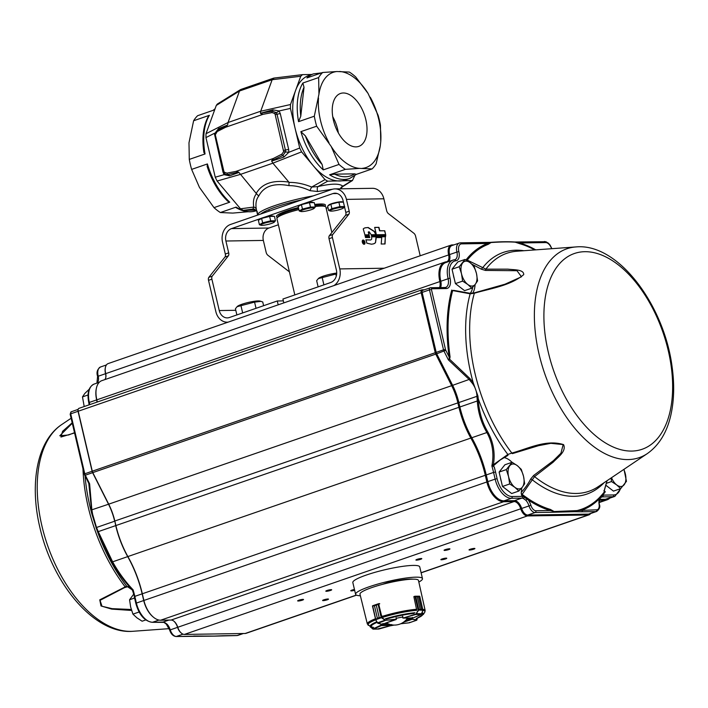 <?xml version="1.0" encoding="UTF-8"?>
<svg xmlns="http://www.w3.org/2000/svg" width="708" height="708" viewBox="0 0 708 708"><rect width="100%" height="100%" fill="white"/><g stroke="black" fill="none" stroke-linecap="round" stroke-linejoin="round"><path stroke-width="1.06" d="M290.236 209.772L290.448 210.692M292.678 209.055L292.891 209.966M286.749 210.895L286.944 211.851M301.838 199.824A41.684 6.239 166.8 0 0 260.624 214.064M281.819 154.167L283.669 151.689L288.784 152.326L283.961 157.043A2.876 1.089 -106.8 0 0 282.837 155.486L271.73 160.636L273.368 158.468L281.819 154.167A1.434 0.796 67.8 0 0 282.837 155.486L285.51 151.857L285.413 150.052L288.669 149.397L288.784 152.326L299.714 148.025L295.068 128.21A55.339 30.948 -109.1 0 1 295.617 90.403L290.475 104.536L290.422 108.404L295.068 128.21A55.339 30.948 -109.1 0 0 313.281 165.734L324.99 179.611L327.68 181.177L352.442 180.531L342.513 186.708M283.669 151.689L275.182 114.616L274.713 113.51L272.067 112.59A1.434 0.814 -105.8 0 1 272.456 111.218L276.306 112.616L277.014 114.227L280.262 113.563L288.669 149.397M274.713 113.51A1.434 0.513 -33.3 0 1 276.306 112.616A2.876 0.876 144.1 0 0 279.085 110.961L280.262 113.563M272.89 109.837L260.447 113.28L272.456 111.218A2.876 1.089 73.2 0 0 272.89 109.837L279.085 110.961L290.422 108.404M313.246 195.886A43.126 6.452 166.8 0 0 257.641 215.09L256.323 209.223C255.393 203.656 256.199 199.275 258.73 196.072C263.819 186.266 273.89 182.779 288.952 185.629C295.714 185.62 302.732 187.301 310.016 190.673L317.635 191.505A4.31 2.089 -103.6 0 1 317.981 186.585C331.326 183.478 339.61 183.354 342.831 186.204A4.31 4.16 -43.3 0 0 340.371 188.806M217.188 131.555A1.434 0.796 -112.2 0 1 217.471 130.21L227.507 125.077L225.64 127.245L217.188 131.555L214.851 135.582L223.25 171.416L223.825 171.097L224.294 172.203L226.941 173.124A1.434 0.814 74.2 0 0 227.852 174.478A2.876 2.053 -112.1 0 1 229.604 175.823L238.941 172.433L256.207 193.39C261.951 183.54 272.837 179.779 288.873 182.106L289.014 182.416C296.325 182.301 303.874 183.841 311.662 187.054L317.981 186.585L327.68 181.177M324.99 179.611L311.662 187.054A4.31 0.77 -67.4 0 0 310.016 190.673M332.68 189.204L317.635 191.505M351.504 180.806L342.831 186.204L340.778 188.806M354.646 175.876L352.442 180.531M356.602 174.283L372.081 168.938L359.664 168.38L345.389 169.345A55.339 30.948 70.9 0 1 339.017 164.433L331.194 146.432L316.653 126.201A55.339 30.948 70.9 0 1 315.343 121.21A55.339 30.948 70.9 0 1 314.308 116.209L318.945 94.199L318.644 77.561A55.339 30.948 70.9 0 1 322.671 72.49L306.9 77.942A55.339 30.948 -109.1 0 1 313.529 73.853L309.024 75.411A55.339 30.948 -109.1 0 0 295.617 90.403L300.75 76.26L302.493 74.641L311.688 74.49M274.111 78.066L272.155 79.721L260.703 111.245L290.475 104.536M260.447 113.28L260.703 111.245M260.703 113.616L263.013 114.333L272.067 112.59M215.338 134.024L214.736 133.874L217.471 130.21A2.876 2.053 67.9 0 0 218.533 128.617L227.507 125.077M226.941 173.124L235.994 171.38L238.534 172.097L227.852 174.478L226.153 174.557L224.091 173.079A1.434 0.513 146.7 0 1 223.923 172.982L226.135 174.549M271.73 160.636L271.668 161.123L283.961 157.043M271.668 161.123L272.881 163.159L301.581 151.866L299.714 148.025M288.873 182.106L272.881 163.159M301.581 151.866L313.281 165.734A55.339 30.948 -109.1 0 0 339.592 180.991A55.339 30.948 -109.1 0 0 345.168 180.027L349.672 178.469A55.339 30.948 -109.1 0 1 329.618 174.796L334.672 174.159L354.637 173.849L356.31 174.38M289.014 182.416L288.952 185.629M273.571 78.154L240.87 89.456L239.499 91.005L228.047 122.511L260.712 111.218M227.719 124.581L228.047 122.511M214.798 133.449L218.533 128.617M224.533 173.699A2.876 1.195 -31.8 0 1 224.038 174.69L215.241 177.204L205.948 137.591L206.001 133.724L216.276 105.448L217.285 104.085L240.481 89.642M229.604 175.823L224.038 174.69L222.985 172.088L214.338 133.334L205.948 137.591M256.207 193.39L258.73 196.072M256.323 209.223A4.31 3.23 -9.5 0 0 253.765 207.055L240.516 208.798L217.099 181.044L215.241 177.204M256.508 193.647C253.774 197.001 252.862 201.47 253.765 207.055L252.853 209.09L254.73 209.338M257.376 212.32A4.31 4.266 -74.9 0 0 256.623 210.745M256.615 210.736L254.349 209.214A4.31 4.266 -74.9 0 0 252.853 209.09L243.207 210.356L240.516 208.798M256.031 210.161L243.207 210.356M215.037 108.855A55.339 30.948 70.9 0 0 213.418 110.236L197.647 115.687A55.339 30.948 70.9 0 0 193.611 120.758L209.382 115.316A55.339 30.948 70.9 0 0 205.054 153.963L189.284 159.406A55.339 30.948 70.9 0 0 190.319 164.406A55.339 30.948 70.9 0 0 191.629 169.398L207.4 163.946A55.339 30.948 70.9 0 0 229.755 202.178L227.675 201.178C218.63 192.302 211.789 180.708 207.152 166.407L207.4 163.946M248.154 211.745L232.773 213.09L220.365 212.542A55.339 30.948 70.9 0 1 213.993 207.63L229.755 202.178M220.365 212.542L236.136 207.099A55.339 30.948 70.9 0 0 256.19 210.763L256.473 210.665M189.284 159.406L188.983 142.777L193.611 120.758M205.054 153.963L203.895 152.53C201.718 137.794 203.223 125.732 208.391 116.333L209.382 115.316M213.993 207.63L199.452 187.399L191.629 169.398M256.19 210.763C249.712 212.86 242.897 211.754 235.755 207.453L236.136 207.099M339.017 164.433L323.246 169.885L322.122 164.486L305.387 135.883L300.882 131.653L316.653 126.201M314.308 116.209L298.546 121.661L300.776 116.209L304.015 87.296L302.874 83.013L318.644 77.561M345.389 169.345L329.618 174.796M339.583 71.481A50.365 28.161 70.9 0 1 368.063 93.438L355.735 76.986A55.339 30.948 70.9 0 0 349.363 72.074L336.946 71.526A50.365 28.161 70.9 0 0 318.945 94.199M370.266 97.217A50.365 28.161 70.9 0 1 380.736 141.848L380.435 125.21A55.339 30.948 70.9 0 0 378.09 115.218L368.063 93.438M372.081 168.938A55.339 30.948 70.9 0 0 376.107 163.858L380.311 145.671A50.365 28.161 70.9 0 1 362.301 168.345M331.194 146.432A50.365 28.161 70.9 0 0 359.664 168.38M318.511 98.023A50.365 28.161 70.9 0 0 328.981 142.653M322.671 72.49L336.946 71.526M380.736 141.848L380.311 145.671M355.947 146.883A27.993 15.656 -109.1 0 1 334.061 122.626A27.993 15.656 -109.1 0 1 340.486 93.474A27.993 15.656 -109.1 0 1 364.425 114.82A27.993 15.656 -109.1 0 1 358.77 146.397A27.993 15.656 -109.1 0 1 355.947 146.883M338.362 132.936A27.993 15.656 70.9 0 0 332.733 116.661M278.191 304.838L277.279 300.98L229.41 317.511A10.062 8.204 89.1 0 1 227.295 317.892A10.062 8.204 89.1 0 1 219.259 310.555L235.791 310.299M363.664 242.933L363.983 242.269L364.151 242.968L363.673 243.048M363.222 242.614L363.717 242.278M363.018 240.986L363.381 243.003L364.443 243.269L363.903 240.977L363.691 242.03L362.823 241.118M362.903 243.065A1.894 1.062 -109.1 0 1 362.549 242.18A1.876 1.044 -109.1 0 1 362.487 241.295A1.743 0.974 -109.1 0 1 362.726 240.623A1.867 1.044 70.9 0 1 363.018 240.41A1.867 1.044 70.9 0 1 363.204 240.384A1.859 1.044 -109.1 0 1 363.788 240.605A1.761 0.982 -109.1 0 1 364.346 241.26A1.859 1.044 -109.1 0 1 364.691 242.145A1.876 1.053 -109.1 0 1 364.762 243.039A1.726 0.965 -109.1 0 1 364.514 243.702A1.903 1.062 -109.1 0 1 364.222 243.915A1.903 1.062 -109.1 0 1 364.036 243.95L363.815 244.021A1.903 1.062 -109.1 0 1 363.231 243.8L363.461 243.72A1.708 0.956 -109.1 0 1 362.903 243.065L362.682 243.145M362.487 241.295L362.257 241.366A1.743 0.974 -109.1 0 1 362.496 240.702L362.726 240.623M364.036 243.95A1.903 1.062 -109.1 0 1 363.461 243.72M364.222 244.287A2.274 1.274 70.9 0 0 364.461 244.092L364.691 244.012A2.071 1.159 70.9 0 0 364.983 243.216L364.762 243.295A2.239 1.257 70.9 0 0 364.77 242.844M364.461 244.092A2.071 1.159 70.9 0 0 364.762 243.295M364.983 243.216A2.239 1.257 70.9 0 0 364.903 242.145A2.248 1.257 70.9 0 0 364.487 241.083L364.257 241.162M364.487 241.083A2.071 1.159 70.9 0 0 363.824 240.295L363.602 240.375A2.266 1.266 70.9 0 0 362.894 240.109A2.266 1.266 70.9 0 0 362.788 240.118M364.116 240.924A2.071 1.159 70.9 0 0 363.602 240.375M363.824 240.295A2.266 1.266 70.9 0 0 363.115 240.03A2.266 1.266 70.9 0 0 362.894 240.065A2.266 1.266 70.9 0 0 362.549 240.322A2.053 1.151 70.9 0 0 362.257 241.118A2.266 1.266 70.9 0 0 362.337 242.18A2.257 1.266 70.9 0 0 362.761 243.251A2.053 1.151 70.9 0 0 363.425 244.03A2.274 1.274 70.9 0 0 364.124 244.304A2.274 1.274 70.9 0 0 364.337 244.26A2.274 1.274 70.9 0 0 364.691 244.012M375.744 234.083L374.461 231.472L368.204 227.498L366.116 227.719A12.602 7.045 70.9 0 0 364.824 227.941A12.602 7.045 70.9 0 0 363.239 228.941L364.912 234.861L369.063 234.799L368.24 232.074L369.116 231.746L371.257 234.764L375.806 234.693L374.231 231.551L367.974 227.578L366.116 227.719M365.886 227.799A12.602 7.045 70.9 0 0 364.709 227.985M369.098 234.702L368.859 231.755M375.612 234.693L375.523 234.162M375.948 235.295L371.399 235.366L371.514 236.118L376.178 236.047L375.948 235.295L371.373 235.445M375.93 236.047L375.798 235.472M369.399 236.1L369.257 235.499L365.027 235.543L365.16 236.171L369.364 236.198L369.036 235.569M369.178 235.401L365.018 235.56M369.541 236.799L365.381 236.87L365.496 237.569L369.78 237.596L369.541 236.799L365.355 236.941M369.541 237.596L369.39 236.976M366.045 239.808L366.832 243.171L371.532 244.216L373.913 243.773L375.497 242.756L376.045 236.773L371.682 236.844L371.665 239.162L370.788 239.959L366.018 239.817M373.797 243.809L375.275 242.835M375.497 242.756L376.364 236.835L371.682 236.817M370.656 239.994L365.824 239.888M384.78 230.773L379.798 230.755L378.939 227.339L374.674 227.401L376.391 234.755L385.63 234.605L384.78 230.773L379.568 230.835L378.709 227.41L374.647 227.472M385.665 234.516L384.559 230.843M381.028 236.012L380.886 235.401L376.488 235.445L376.621 236.083L380.993 236.109L380.656 235.472M380.807 235.304L376.479 235.463M385.656 236.038L385.718 235.224L382.037 235.286L381.869 236.003L385.656 236.038L385.718 235.224L382.019 235.357M385.426 236.118L385.488 235.304M381.373 237.49L380.922 236.853L376.833 236.915L376.966 237.552L381.338 237.578L381.001 236.941M381.152 236.773L376.824 236.932M384.833 244.03L385.32 236.738L381.789 236.791M381.329 244.012L385.055 243.95L385.32 236.738M385.541 236.658L381.816 236.72L381.196 244.056M333.981 285.563A14.372 11.717 -90.9 0 0 339.778 268.916L384.161 268.226M283.82 302.891L282.917 299.033L330.786 282.492A10.062 8.204 89.1 0 0 336.397 270.084L329.034 238.702A3.593 2.009 -109.1 0 1 329.37 235.684L345.486 215.391A3.593 2.009 70.9 0 0 345.823 212.382L349.203 211.214A3.593 2.009 -109.1 0 1 348.867 214.223L332.751 234.525A3.593 2.009 70.9 0 0 332.415 237.534L339.778 268.916M260.81 218.489L231.525 228.604A10.062 8.204 89.1 0 0 225.905 241.012L263.349 240.437A10.062 8.204 89.1 0 1 268.96 228.02L278.368 224.772M349.203 211.214L346.424 199.373A14.372 11.717 -90.9 0 0 334.937 188.894A14.372 11.717 -90.9 0 0 331.919 189.425L230.542 224.454A14.372 11.717 -90.9 0 0 222.533 242.18L225.303 254.022L228.684 252.853A3.593 2.009 -109.1 0 1 228.348 255.862L212.232 276.164A3.593 2.009 70.9 0 0 211.896 279.173L219.259 310.555M346.424 199.373L383.869 198.798A14.372 11.717 -90.9 0 0 372.381 188.31L334.937 188.894M314.697 204.453A25.152 3.761 -13.2 0 1 320.636 203.993A25.152 3.761 -13.2 0 1 317.981 205.143M283.129 213.312A25.152 3.761 -13.2 0 1 280.253 213.462M320.636 203.993A25.152 3.761 -13.2 0 1 325.414 205.054A25.152 3.761 -13.2 0 1 324.786 206.223M277.518 217.303A25.152 3.761 -13.2 0 1 276.439 216.542A25.152 3.761 -13.2 0 1 298.422 207.532M345.823 212.382L343.044 200.541A10.062 8.204 89.1 0 0 335.008 193.204A10.062 8.204 89.1 0 0 332.893 193.585L303.608 203.7M300.626 204.727L263.783 217.453M327.972 207.639L326.167 208.258M420.198 255.774L415.614 236.242A3.593 2.009 70.9 0 0 413.87 233.259L388.382 213.612A3.593 2.009 -109.1 0 1 386.648 210.63L383.869 198.798M289.413 271.863L267.863 255.252A3.593 2.009 -109.1 0 1 266.128 252.269L263.349 240.437M225.905 241.012L228.684 252.853M227.958 322.193L227.365 322.202A14.372 11.717 -90.9 0 1 215.878 311.724L208.515 280.341A3.593 2.009 -109.1 0 1 208.851 277.324L224.967 257.031A3.593 2.009 70.9 0 0 225.303 254.022M277.279 300.98L283.35 300.882M227.365 322.202A14.372 11.717 -90.9 0 0 228.029 322.167M338.875 202.205L339.911 206.621L331.875 208.603L328.645 210.515L327.609 206.09L330.84 204.187L338.875 202.205L343.424 202.134M342.566 202.143L342.539 202.054A7.186 1.08 166.8 0 0 335.3 202.647A7.186 1.08 166.8 0 0 328.547 205.338L328.592 205.515M328.645 210.515L330.291 211.046A7.045 1.053 166.8 0 0 331.326 211.134A7.045 1.053 166.8 0 0 338.229 209.975A7.045 1.053 166.8 0 0 343.522 207.948A7.045 1.053 166.8 0 0 343.663 207.55A7.045 1.053 166.8 0 0 335.433 208.488A7.045 1.053 166.8 0 0 330.291 211.046M339.911 206.621L344.716 206.55M331.875 208.603L330.84 204.187M309.458 202.656L310.493 207.081L302.458 209.064L299.227 210.975L298.192 206.55L301.422 204.639L309.458 202.656L314.264 202.585L315.299 207.001L314.104 208.4A7.045 1.053 166.8 0 0 314.246 208.002A7.045 1.053 166.8 0 0 306.024 208.948A7.045 1.053 166.8 0 0 300.873 211.506A7.045 1.053 166.8 0 0 301.909 211.595A7.045 1.053 166.8 0 0 308.812 210.426A7.045 1.053 166.8 0 0 314.104 208.4M313.148 202.603L313.131 202.506A7.186 1.08 166.8 0 0 305.883 203.108A7.186 1.08 166.8 0 0 299.13 205.789L299.174 205.966M299.227 210.975L300.873 211.506M310.493 207.081L315.299 207.001M302.458 209.064L301.422 204.639M269.633 216.418L270.668 220.834L262.641 222.816L259.411 224.728L258.367 220.303L261.597 218.4L269.633 216.418L274.439 216.338L275.474 220.763L274.288 222.162A7.045 1.053 166.8 0 0 274.421 221.763A7.045 1.053 166.8 0 0 266.199 222.71A7.045 1.053 166.8 0 0 261.048 225.268A7.045 1.053 166.8 0 0 262.084 225.348A7.045 1.053 166.8 0 0 268.987 224.188A7.045 1.053 166.8 0 0 274.288 222.162M273.323 216.356L273.306 216.267A7.186 1.08 166.8 0 0 266.058 216.86A7.186 1.08 166.8 0 0 259.314 219.551L259.349 219.728M259.411 224.728L261.048 225.268M270.668 220.834L275.474 220.763M262.641 222.816L261.597 218.4M318.113 286.864L316.662 280.66L318.317 278.616L335.813 274.049L336.282 276.076M322.149 277.421L323.901 284.873M318.317 278.616L318.68 278.288A11.974 1.788 -13.2 0 1 336.716 273.067M236.879 314.936L235.428 308.732L237.083 306.688L254.57 302.112L256.031 308.316M254.57 302.112L260.969 301.36L262.739 301.989L263.606 305.697M240.915 305.484L242.667 312.936M237.083 306.679L237.446 306.352A11.974 1.788 -13.2 0 1 246.455 302.909A11.974 1.788 -13.2 0 1 258.181 300.927A11.974 1.788 -13.2 0 1 259.942 301.077L260.898 301.343M294.82 294.917L276.925 218.622A25.152 3.761 -13.2 0 1 277.076 218.002L278.138 216.321A23.718 3.549 -13.2 0 1 278.244 216.188A23.718 3.549 -13.2 0 1 298.634 208.435M314.918 205.409A23.718 3.549 -13.2 0 1 323.786 205.621L325.494 206.648A25.152 3.761 -13.2 0 1 325.901 207.134L331.866 232.551M277.076 218.002A25.152 3.761 -13.2 0 1 277.182 217.852A25.152 3.761 -13.2 0 1 298.909 209.603M315.184 206.524A25.152 3.761 -13.2 0 1 325.494 206.648M379.718 603.818L376.284 605.11L379.205 617.562L382.037 617.695L385.639 620.332L396.347 619.146L382.373 624.27L396.259 619.491L396.126 617.65M396.188 619.5L396.108 618.916L396.188 619.5L384.656 620.358L377.461 622.836L377.948 623.305L375.78 619.969M383.001 616.765L382.594 616.11M375.913 619.5L377.364 618.199L374.444 605.738L372.479 606.083L374.452 605.738L377.373 618.19L375.868 619.845L372.7 606.021M381.798 617.597L375.656 619.712M378.638 603.703L379.559 603.605L378.585 603.712L382.037 617.695L379.196 617.562L376.275 605.11L378.444 603.738L372.479 606.075L375.665 619.589M378.037 603.968L378.541 603.72L378.054 604.172L381.214 617.668M372.682 605.738L378.32 603.791M385.639 620.332L377.948 623.305L382.373 624.27L382.966 623.456M384.895 620.084L381.798 617.96M375.921 619.987L377.276 622.713M370.266 626.952L373.125 628.846L381.975 624.704L381.32 625.598L391.542 625.43L391.692 624.545L391.648 625.146M373.125 628.846L378.674 629.058M377.984 628.872L391.613 625.394M370.178 626.438L372.55 628.863M403.294 622.341L412.224 619.252L411.304 618.686L412.481 618.907L412.26 617.969M409.065 622.828L409.826 622.332M400.719 623.766L409.136 622.819L416.693 620.199L417.269 618.252M412.277 617.429L413.251 617.925L403.091 618.075L402.684 616.226M402.613 617.571L403.091 618.075L402.613 617.571M422.915 610.022L419.676 596.384L418.587 596.685L421.508 609.137L422.933 610.101L421.499 609.137L418.401 610.084L420.154 609.154L417.233 596.702L415.738 596.446L413.897 596.8L416.658 609.862M422.853 610.216L418.401 610.084M421.508 609.137L418.578 596.685L419.517 596.198L415.437 596.225M421.322 614.367L421.764 613.748L416.18 613.659L418.198 610.269L414.985 596.233L413.906 596.543L417.242 596.702L420.154 609.154M414.985 596.233L415.738 596.446L418.888 609.942M415.021 596.481L415.623 596.251M418.499 610.429L416.18 613.659M402.321 616.872L402.949 618.102L413.091 617.951L421.207 614.429L415.631 614.509L403.091 618.075M421.809 613.606L422.818 610.367M381.338 624.075L380.709 624.27M375.435 618.774A29.692 4.443 -13.2 0 0 367.337 623.969L359.983 594.171A30.046 4.496 -13.2 0 1 388.205 582.923A30.046 4.496 -13.2 0 1 418.481 580.454L425.145 610.411L424.782 612.181A29.267 4.381 -13.2 0 0 422.862 610.393M396.223 618.066L396.099 619.509M402.374 617.102A14.372 2.151 166.8 0 0 396.285 618.332M409.144 618.686A14.372 2.151 166.8 0 0 410.321 617.995M89.173 389.285L84.818 393.444L82.482 396.896L88.004 394.993M84.199 406.534L82.482 396.896M134.573 598.021L129.564 599.756L133.662 594.233M139.122 611.995L132.936 614.137L130.679 607.137L129.564 599.756M145.768 619.942L142.113 621.208L136.954 617.863L132.936 614.137M453.332 274.775A11.841 6.62 70.9 0 0 453.678 276.633A11.841 6.62 70.9 0 0 454.209 278.492M465.032 259.429L459.235 266.73L461.492 273.722L462.607 281.111L467.767 284.448L471.776 288.183L475.254 284.333L477.581 280.881L476.466 273.492L474.21 266.5L470.192 262.765L465.032 259.429L457.837 261.916L452.031 269.217L459.235 266.73M462.607 281.111L455.403 283.598L464.581 290.669L471.776 288.183M455.403 283.598L452.031 269.217M470.192 262.765A12.939 7.23 -109.1 0 1 476.466 273.492A12.939 7.23 -109.1 0 1 475.254 284.333A12.939 7.23 -109.1 0 1 467.767 284.448A12.939 7.23 70.9 0 1 461.492 273.722A12.939 7.23 -109.1 0 1 462.705 262.88A12.939 7.23 -109.1 0 1 470.192 262.765M500.414 477.635A11.841 6.62 70.9 0 0 500.76 479.493A11.841 6.62 70.9 0 0 501.282 481.343M512.114 462.28L506.309 469.59L508.565 476.581L509.68 483.971L514.84 487.308L518.858 491.042L522.327 487.192L524.663 483.732L523.539 476.351L521.283 469.36L517.274 465.625L512.114 462.28L504.91 464.767L499.113 472.077L506.309 469.59M509.68 483.971L502.485 486.458L511.654 493.529L518.858 491.042M502.485 486.458L499.113 472.077M517.274 465.625A12.939 7.23 -109.1 0 1 523.539 476.351A12.939 7.23 -109.1 0 1 522.327 487.192A12.939 7.23 -109.1 0 1 514.84 487.308A12.939 7.23 70.9 0 1 508.565 476.581A12.939 7.23 -109.1 0 1 509.787 465.74A12.939 7.23 -109.1 0 1 517.274 465.625M605.703 485.13L613.464 491.113L620.668 488.626L626.465 481.325L623.987 469.307M606.225 483.378L611.491 481.555L616.65 484.892L620.668 488.626M611.092 477.997L611.491 481.555M623.792 469.439A12.939 7.23 -109.1 0 1 625.35 473.935A12.939 7.23 -109.1 0 1 624.137 484.776A12.939 7.23 -109.1 0 1 616.65 484.892A12.939 7.23 70.9 0 1 611.517 477.705M105.722 377.842A7.903 4.425 70.9 0 0 105.492 373.461A9.346 5.222 -109.1 0 1 105.297 367.921A9.346 5.222 -109.1 0 1 105.368 367.629M439.491 287.59A8.629 4.823 70.9 0 0 439.783 281.209A19.983 11.169 -109.1 0 1 444.819 262.146A19.983 11.169 -109.1 0 1 446.288 261.827A7.186 4.018 70.9 0 0 446.819 261.712A7.186 4.018 70.9 0 0 448.615 254.791A10.062 5.629 -109.1 0 1 451.129 245.092L108.156 363.585A10.062 5.629 70.9 0 0 105.43 367.31A10.062 5.629 70.9 0 0 105.642 373.284A7.186 4.018 -109.1 0 1 105.793 377.55A7.186 4.018 -109.1 0 1 104.74 379.638M444.651 550.426A3.018 0.451 166.8 0 0 447.978 549.824A3.018 0.451 166.8 0 0 449.952 548.921A3.018 0.451 166.8 0 0 446.907 549.169A3.018 0.451 166.8 0 0 444.075 550.302A3.018 0.451 166.8 0 0 444.651 550.426M416.49 560.152A3.018 0.451 166.8 0 0 419.826 559.559A3.018 0.451 166.8 0 0 421.791 558.647A3.018 0.451 166.8 0 0 418.747 558.895A3.018 0.451 166.8 0 0 415.915 560.028A3.018 0.451 166.8 0 0 416.49 560.152M469.608 550.036A3.018 0.451 166.8 0 0 472.944 549.435A3.018 0.451 166.8 0 0 474.909 548.532A3.018 0.451 166.8 0 0 471.873 548.78A3.018 0.451 166.8 0 0 469.032 549.912A3.018 0.451 166.8 0 0 469.608 550.036M441.447 559.771A3.018 0.451 166.8 0 0 444.783 559.17A3.018 0.451 166.8 0 0 446.757 558.258A3.018 0.451 166.8 0 0 443.712 558.515A3.018 0.451 166.8 0 0 440.872 559.639A3.018 0.451 166.8 0 0 441.447 559.771M326.379 591.286A3.018 0.451 166.8 0 0 329.716 590.684A3.018 0.451 166.8 0 0 331.689 589.782A3.018 0.451 166.8 0 0 328.645 590.03A3.018 0.451 166.8 0 0 325.804 591.162A3.018 0.451 166.8 0 0 326.379 591.286M298.218 601.012A3.018 0.451 166.8 0 0 301.555 600.419A3.018 0.451 166.8 0 0 303.528 599.508A3.018 0.451 166.8 0 0 300.484 599.756A3.018 0.451 166.8 0 0 297.652 600.888A3.018 0.451 166.8 0 0 298.218 601.012M323.184 600.632A3.018 0.451 166.8 0 0 326.512 600.03A3.018 0.451 166.8 0 0 328.485 599.118A3.018 0.451 166.8 0 0 325.441 599.375A3.018 0.451 166.8 0 0 322.609 600.499A3.018 0.451 166.8 0 0 323.184 600.632M354.451 589.463A3.018 0.451 166.8 0 0 350.77 590.773A3.018 0.451 166.8 0 0 351.336 590.897A3.018 0.451 166.8 0 0 354.655 590.304M451.129 245.092A10.062 5.629 -109.1 0 1 452.138 244.915L453.916 244.888M603.897 490.688L605.278 491.786L604.119 492.175L604.251 490.511L606.995 480.75M469.908 293.395L474.608 292.785A1.434 0.513 76.6 0 1 474.794 292.829L505.008 284.2L521.477 276.784L516.999 270.704L485.511 270.438L481.467 269.235L471.873 264.164M493.458 465.554A140.865 78.774 -109.1 0 1 493.317 465.36L494.334 467.315L493.326 466.165L491.883 465.935C494.202 454.094 492.556 443.004 486.962 432.668C481.281 423.012 478.05 412.357 477.254 400.684A142.246 115.988 -90.9 0 0 477.13 398.781L476.944 396.046C476.723 391.329 475.139 387.028 472.209 383.143L469.156 379.453L448.359 359.823L449.261 358.779L449.137 356.929L450.076 356.956L449.598 359.213L470.006 378.638L473.13 382.497L477.927 395.976L478.227 398.701A144.149 116.962 88.9 0 1 478.36 400.613C479.13 412.127 482.316 422.649 487.918 432.172C493.458 442.296 495.281 453.155 493.396 464.74L507.848 454.456L511.849 453.067C528.221 448.624 546.169 439.128 563.577 444.624C566.63 451.315 558.063 457.032 553.196 462.165L534.54 476.608L521.566 495.211L521.238 492.405C525.203 488.069 528.354 483.608 530.681 479.033L533.611 475.502L553.399 460.687L560.931 453.217L563.179 444.58L550.824 443.332L538.549 445.677L512.495 453.607A1.434 0.487 70.5 0 0 512.504 453.598L514.875 452.775M521.238 492.405A22.78 12.735 70.9 0 0 521.752 487.9M512.008 462.315A22.78 12.735 70.9 0 0 503.866 457.554M467.236 260.73L467.262 260.101A1.434 1.124 -141.4 0 1 466.439 259.376A141.458 79.101 -109.1 0 1 487.6 243.472L461.643 243.879A7.903 4.425 70.9 0 0 458.864 251.632L456.908 252.048A9.346 5.222 -109.1 0 1 459.244 243.048L451.925 245.57A9.346 5.222 70.9 0 0 449.589 254.579A7.903 4.425 -109.1 0 1 448.562 261.615M515.212 242.18L515.291 242.18A1.434 0.655 -55.7 0 1 515.212 242.18L519.716 242.977A1.434 1.106 -73.6 0 0 520.15 243.817L515.212 242.18C508.742 241.738 500.68 241.862 491.025 242.552L488.263 244.313A140.45 78.535 70.9 0 0 467.262 260.101L485.883 269.146L507.928 269.155C514.105 269.916 523.92 269.367 523.725 274.624C510.3 285.793 490.591 288.457 474.36 293.218L470.165 293.811L452.678 290.563A1.434 0.92 15.1 0 1 451.757 290.059A141.458 79.101 -109.1 0 0 449.137 356.929L445.792 350.292L436.712 353.788L452.554 385.187A43.843 24.514 -109.1 0 1 458.775 402.321L459.802 406.711A68.278 38.179 70.9 0 0 471.882 437.88A81.216 45.418 -109.1 0 1 486.246 474.953L487.821 481.644A20.125 11.257 70.9 0 0 504.007 500.839L514.468 500.671A9.346 5.222 -109.1 0 1 521.681 508.459A7.903 4.425 70.9 0 0 527.787 515.052L588.552 514.105A7.903 4.425 70.9 0 0 589.348 513.964L596.667 511.441A7.903 4.425 -109.1 0 1 595.87 511.574L588.552 514.105L588.153 514.99L527.38 515.937A8.629 4.823 -109.1 0 1 520.725 508.751A8.629 4.823 70.9 0 0 514.07 501.556L503.609 501.724A20.842 11.655 -109.1 0 1 486.839 481.847L485.272 475.156A80.5 45.011 70.9 0 0 471.032 438.411A68.995 38.586 -109.1 0 1 458.828 406.914L457.793 402.525A43.126 24.116 70.9 0 0 451.677 385.674L435.836 354.266A4.31 2.407 -109.1 0 1 435.225 352.584L421.163 292.608A2.876 1.611 -109.1 0 1 421.888 289.864A2.876 1.611 -109.1 0 1 422.172 289.82L424.331 289.784M72.287 423.251L59.782 435.783L68.641 434.96M128.316 586.543L124.475 587.649L100.058 600.34L101.996 606.26L112.068 608.65L131.299 609.482M131.599 610.455L111.652 609.101L101.005 605.96L99.757 599.844L126.661 586.153L131.918 589.631C124.281 581.33 117.661 572.135 112.059 562.028L97.766 532.106A144.149 118.121 -90.7 0 1 97.04 530.398L91.943 514.203L92.624 514.291L96.5 527.487L114.678 521.203A43.843 24.514 70.9 0 0 108.457 504.078L92.615 472.67A3.593 2.009 -109.1 0 1 92.111 471.262L78.039 411.295A2.159 1.204 -109.1 0 1 78.004 410.038A2.159 1.204 -109.1 0 1 78.084 409.773M74.561 432.951L60.959 437.031L62.578 431.331L72.181 422.809M418.835 582.047A34.356 5.142 166.8 0 0 422.481 578.631L419.729 566.869A34.356 5.142 166.8 0 0 400.825 566.63A34.356 5.142 166.8 0 0 366.399 575.02A34.356 5.142 166.8 0 0 352.832 582.56L355.593 594.313A34.356 5.142 166.8 0 0 360.381 595.764M422.481 578.631A34.356 5.142 166.8 0 0 403.587 578.383A34.356 5.142 166.8 0 0 369.151 586.782A34.356 5.142 166.8 0 0 355.593 594.313M387.373 583.126L387.267 582.693L382.32 584.401M132.449 590.224L132.467 590.277A140.865 78.774 -109.1 0 1 132.316 590.083L133.139 589.879L132.732 590.746A1.434 1.398 -12.5 0 0 132.449 590.224M91.102 509.548A1.434 0.549 -8.6 0 0 91.854 509.813L89.615 483.768L88.845 483.847L91.943 514.203A127.847 71.49 70.9 0 1 85.084 476.157M134.529 596.747L132.467 590.277M97.014 402.109A9.346 5.222 70.9 0 0 96.66 399.896A19.258 10.77 -109.1 0 1 96.297 388.657A19.258 10.77 -109.1 0 1 96.368 388.356M79.199 408.312A2.876 1.611 70.9 0 0 78.915 408.366A2.876 1.611 70.9 0 0 78.137 409.428A2.876 1.611 70.9 0 0 78.19 411.109L92.252 471.077A4.31 2.407 70.9 0 0 92.863 472.767L108.705 504.167L91.854 509.813L92.624 514.291M153.282 617.066A20.125 11.257 -109.1 0 1 153.043 616.872A20.125 11.257 -109.1 0 1 143.715 600.526L142.149 593.835A81.216 45.418 70.9 0 0 127.785 556.762A68.278 38.179 -109.1 0 1 115.705 525.601L114.82 521.017L115.855 525.407A68.995 38.586 70.9 0 0 128.059 556.904A80.5 45.011 -109.1 0 1 142.299 593.649L143.866 600.34A20.842 11.655 70.9 0 0 153.521 617.27A20.842 11.655 70.9 0 0 160.636 620.217L171.097 620.058A8.629 4.823 -109.1 0 1 174.035 621.279A8.629 4.823 -109.1 0 1 177.752 627.244A8.629 4.823 70.9 0 0 181.469 633.209A8.629 4.823 70.9 0 0 184.407 634.43L245.18 633.483A8.629 4.823 70.9 0 0 246.048 633.333L356.522 595.171M97.766 532.106L98.262 531.628A142.246 115.988 89.1 0 1 97.536 529.929L96.5 527.487L96.031 527.92M164.468 622.35L167.044 624.164A1.434 0.752 -43.7 0 1 166.3 624.093L163.858 622.359A1.434 1.08 -69.4 0 0 164.468 622.35A9.346 5.222 70.9 0 0 163.052 622.084L168.831 620.093M181.221 632.996A7.903 4.425 -109.1 0 1 180.983 632.81A7.903 4.425 -109.1 0 1 177.584 627.341A9.346 5.222 70.9 0 0 173.805 621.093M213.816 636.111A1.434 1.089 -93.2 0 0 214.312 636.085L193.735 636.041M478.36 400.613L98.262 531.628L112.705 561.975C118.44 572.268 125.245 581.569 133.139 589.879L133.139 589.879A81.216 45.418 70.9 0 1 134.83 596.366L493.573 472.422A81.216 45.418 70.9 0 0 491.883 465.935L493.281 465.554A1.434 0.487 85 0 0 493.326 466.165M132.316 590.083L131.918 589.631A1.434 1.23 130 0 0 132.192 589.897A1.434 1.434 0 0 1 132.095 589.826L127.617 586.658L126.157 587.082A1.434 1.071 71.5 0 0 126.192 587.065M214.312 636.085L222.808 635.74A1.434 1.168 89.1 0 1 222.498 635.793L222.498 635.793A1.434 1.168 89.1 0 1 222.206 635.749M88.695 483.316L89.615 483.768L85.296 475.201L436.712 353.788A3.593 2.009 70.9 0 1 436.208 352.38L422.136 292.413A2.159 1.204 70.9 0 1 422.685 290.351A2.159 1.204 70.9 0 1 422.897 290.315M127.387 586.622A1.434 1.416 104.5 0 1 126.661 586.153A127.847 71.49 70.9 0 1 97.04 530.398L97.536 529.929M166.176 623.739A1.434 0.752 -43.7 0 0 166.3 624.093L169.672 630.111L170.265 629.872A9.346 5.222 70.9 0 0 167.044 624.164M194.656 636.182L176.363 636.465L183.027 634.156M84.801 475.015L88.704 483.325A1.434 1.354 -32.3 0 1 88.845 483.847M236.525 635.527A1.434 1.168 -90.9 0 0 236.826 635.572L214.073 636.138A1.434 1.089 -93.2 0 0 214.082 636.138L176.062 636.519A1.434 1.168 -90.9 0 0 176.363 636.465A7.903 4.425 -109.1 0 1 170.265 629.872L529 505.928A9.346 5.222 70.9 0 0 525.787 500.22L523.212 498.405A9.346 5.222 70.9 0 0 521.787 498.14L514.468 500.671L514.07 501.556L171.097 620.058M82.978 468.811A125.882 70.393 70.9 0 0 125.059 586.702A1.434 1.071 71.5 0 0 126.157 587.082L124.652 587.596M490.104 242.419L491.025 242.552A1.434 0.77 126.6 0 1 490.927 242.561L487.6 243.472A1.434 1.195 -110.7 0 0 488.263 244.313M599.127 497.901A140.45 78.535 70.9 0 1 575.126 510.999A1.434 1.248 92.1 0 1 574.356 511.698L553.39 512.238L554.019 511.539L550.231 510.521A141.458 79.101 -109.1 0 1 528.239 499.99L523.132 496.397A1.434 0.92 126.7 0 1 523.539 495.432L528.611 498.998A140.45 78.535 70.9 0 0 550.452 509.459L554.116 511.53L596.676 509.804A6.469 3.62 70.9 0 0 599.11 504.3A10.779 6.027 -109.1 0 1 599.269 498.892A1.434 1.151 44.9 0 1 599.127 497.901L602.499 494.211A140.45 78.535 70.9 0 0 604.119 492.175A1.434 1.381 -20.9 0 0 604.207 491.237M604.269 490.653A20.125 11.257 70.9 0 0 605.278 491.786A141.458 79.101 -109.1 0 1 602.658 495.166A1.434 1.133 39.8 0 1 602.499 494.211M445.252 287.519A9.346 5.222 70.9 0 0 445.721 287.395A9.346 5.222 70.9 0 0 448.084 278.483A19.258 10.77 -109.1 0 1 452.943 260.101L445.615 262.633A19.258 10.77 70.9 0 0 440.757 281.014A9.346 5.222 -109.1 0 1 440.597 287.572M599.614 499.352L605.508 499.264A20.125 11.257 70.9 0 0 607.535 498.91L614.863 496.379A20.125 11.257 -109.1 0 1 612.836 496.733L605.508 499.264L605.11 500.149L599.393 500.237M492.918 464.696L493.919 465.351L494.45 464.607L493.919 465.351A1.248 0.699 -109.1 0 1 492.918 464.696L493.317 465.36M596.676 509.804A1.434 1.168 89.1 0 1 595.87 511.574L581.542 511.795A1.434 1.168 -90.9 0 0 582.348 510.025A141.458 79.101 -109.1 0 0 599.269 498.892L599.871 497.91A1.434 1.035 25.2 0 1 599.888 498.644L599.11 504.3M620.314 488.75A18.682 10.452 70.9 0 1 613.632 494.954L603.172 495.122A10.779 6.027 -109.1 0 0 602.658 495.166L601.782 495.812A1.434 1.186 63.7 0 1 601.198 497.149L601.198 497.149A1.434 1.186 63.7 0 1 601.083 497.202M601.72 495.184A1.434 1.035 37.7 0 0 601.782 495.812L599.871 497.91A1.434 1.23 48.5 0 1 599.888 497.193M449.261 358.779L449.598 359.213L448.359 359.823L444.04 351.256A3.593 2.009 -109.1 0 1 443.527 349.849L84.783 473.794L70.72 413.826L429.464 289.882A2.159 1.204 -109.1 0 1 430.004 287.82A2.159 1.204 -109.1 0 1 430.225 287.784A1.434 1.168 -90.9 0 1 430.526 287.731L445.084 287.501A1.434 1.168 -90.9 0 1 446.235 288.554L431.676 288.776L431.42 289.475L445.482 349.451A2.159 1.204 70.9 0 0 445.792 350.292M470.006 378.638L469.156 379.453L451.677 385.674L108.705 504.167A43.126 24.116 -109.1 0 1 114.82 521.017L477.927 395.976M453.766 290.377L470.006 293.271L470.165 293.811A127.847 71.49 70.9 0 0 473.13 382.497L472.209 383.143M494.104 465.209L500.114 460.041L507.946 455.394L507.848 454.456A127.847 71.49 70.9 0 1 478.227 398.701L477.13 398.781M524.619 496.379A1.434 0.929 134.4 0 0 524.221 497.016A1.434 1.08 110.6 0 1 523.212 498.405M527.38 498.326A1.434 0.938 115.7 0 0 527.097 499.043A1.434 0.752 136.3 0 1 525.787 500.22M554.019 511.539A1.434 0.46 -158.1 0 1 554.116 511.53L553.39 512.238L535.106 512.521L527.787 515.052L527.38 515.937L184.407 634.43M528.611 498.998A1.434 0.965 123.5 0 0 528.239 499.99A10.779 6.027 -109.1 0 1 530.911 505.353A6.469 3.62 70.9 0 0 535.903 510.742L550.231 510.521A1.434 1.106 106.4 0 1 550.452 509.459M604.251 490.511A1.434 0.938 13.3 0 0 604.358 490.29L604.358 490.29A1.434 0.938 13.3 0 0 604.366 490.033M504.839 284.262L474.608 292.785A1.434 0.513 76.6 0 0 474.36 293.218A125.882 70.393 70.9 0 0 511.849 453.067A1.434 0.487 70.5 0 0 512.495 453.607M647.342 453.58C659.148 445.208 667.007 432.305 670.901 414.87C674.113 400.409 674.52 384.497 672.14 367.133C664.29 305.166 618.181 242.809 575.949 246.933A110.519 61.8 70.9 0 0 539.08 354.221A110.519 61.8 70.9 0 0 647.342 453.58L598.322 486.591A125.882 70.393 70.9 0 1 534.54 476.608A1.434 0.717 -125 0 1 533.611 475.502M604.083 482.714A127.847 71.49 70.9 0 1 532.248 479.776L530.681 479.033M523.539 495.432A140.45 78.535 70.9 0 1 522.221 494.432L521.194 493.458M453.74 290.369L452.678 290.563A140.45 78.535 70.9 0 0 450.076 356.956M485.511 270.438A1.434 0.823 -92 0 1 485.883 269.146A125.882 70.393 70.9 0 1 516.999 251.225L575.949 246.933M481.467 269.235A1.434 0.575 -55.4 0 1 482.555 267.916A127.847 71.49 70.9 0 1 523.929 250.721M609.845 498.113A20.842 11.655 -109.1 0 1 607.207 499.786A20.842 11.655 -109.1 0 1 605.11 500.149L599.216 502.184M590.605 513.53A8.629 4.823 -109.1 0 1 589.021 514.84A8.629 4.823 -109.1 0 1 588.153 514.99L421.101 572.71M444.819 262.146L101.846 380.647A19.983 11.169 70.9 0 0 96.43 388.046A19.983 11.169 70.9 0 0 96.81 399.71A8.629 4.823 -109.1 0 1 97.155 402.064M413.047 579.162A27.311 4.089 166.8 0 0 387.267 582.693M283.589 150.45L285.413 150.052L277.014 114.227L275.182 114.616M300.75 76.26L272.173 79.703M223.825 171.097L215.418 135.263M224.294 172.203A1.434 0.513 146.7 0 0 223.923 172.982L223.25 171.416M235.994 171.38L273.368 158.468M225.64 127.245L263.013 114.333M239.499 91.005L272.155 79.721M240.242 174.469L272.899 163.176M216.276 105.448L239.508 90.987M228.038 122.528L206.001 133.724M240.216 174.442L217.099 181.044M354.637 173.849A53.189 29.745 -109.1 0 1 334.672 174.159M322.122 164.486A53.189 29.745 -109.1 0 1 305.387 135.883M300.776 116.209A53.189 29.745 -109.1 0 1 304.015 87.296M323.246 169.885A55.339 30.948 -109.1 0 1 300.882 131.653M298.546 121.661A55.339 30.948 -109.1 0 1 302.874 83.013M345.486 215.391L348.867 214.223M231.525 228.604L268.96 228.02M332.893 193.585L337.132 193.514M332.415 237.534L329.034 238.702M332.751 234.525L329.37 235.684M224.967 257.031L228.348 255.862M212.232 276.164L208.851 277.324M211.896 279.173L208.515 280.341M376.284 605.11L374.444 605.738M379.205 617.562L377.364 618.199M372.647 605.738L375.736 619.934L377.824 623.305L382.267 624.27M390.365 624.571L381.975 624.704L381.851 624.19M381.09 625.323L380.603 623.916M385.099 623.341L387.099 623.305L385.125 623.332M387.488 623.5L384.479 623.553M381.24 625.633L373.408 629.093M379.037 628.996L391.462 625.456M407.082 618.704L408.994 618.04L407.082 618.695M405.233 620.783L411.304 618.686L411.144 617.987M409.817 618.004L406.826 619.031M416.693 620.199L412.277 619.252L416.897 619.845M403.197 618.04L415.472 614.208M418.587 596.685L417.233 596.702M415.021 596.225L419.756 596.366L422.933 610.101L421.26 614.411L413.251 617.925M367.337 623.969L370.691 626.748A27.373 4.098 -13.2 0 1 376.762 621.819M385.347 618.819A27.373 4.098 -13.2 0 1 415.003 612.73M422.11 612.827A27.373 4.098 -13.2 0 1 423.375 614.394L424.782 612.181M383.09 617.234A29.267 4.381 -13.2 0 1 416.658 610.34M368.452 625.394A29.267 4.381 -13.2 0 1 375.691 619.819M382.647 616.27A29.692 4.443 -13.2 0 1 416.764 609.269M422.782 609.287A29.692 4.443 -13.2 0 1 425.145 610.411M373.629 627.403A26.355 3.947 -13.2 0 1 377.072 622.376M386.347 619.128A26.355 3.947 -13.2 0 1 414.03 613.438M421.844 613.668A26.355 3.947 -13.2 0 1 416.189 618.659M393.984 625.084A26.355 3.947 -13.2 0 1 390.046 625.863M97.872 376.355L456.908 252.048A7.903 4.425 70.9 0 1 454.934 259.668L454.58 259.748A1.434 1.177 -95.5 0 0 454.35 259.792A19.258 10.77 -109.1 0 0 452.943 260.101L454.58 259.748A1.434 1.177 -95.5 0 1 455.846 260.792A17.824 9.965 70.9 0 0 450.04 278.076A10.779 6.027 -109.1 0 1 446.235 288.554M475.077 284.554A22.78 12.735 -109.1 0 1 472.758 293.13M461.643 243.879A1.434 1.168 -90.9 0 0 460.492 242.826L459.244 243.048A9.346 5.222 -109.1 0 1 460.191 242.879A1.434 1.168 -90.9 0 1 460.492 242.826L490.379 242.366M548.319 352.354A103.572 57.914 70.9 0 0 658.493 437.305A103.572 57.914 70.9 0 0 617.987 264.615A103.572 57.914 70.9 0 0 548.319 352.354M97.146 383.028A7.903 4.425 70.9 0 0 98.173 375.992A9.346 5.222 -109.1 0 1 100.501 366.992C97.244 369.319 96.279 372.417 97.598 376.302L96.925 383.108M41.931 525.982A110.519 61.8 70.9 0 0 132.998 631.279C94.607 634.749 52.666 584.073 39.852 527.38C29.488 483.856 36.781 441.181 61.605 424.641A110.519 61.8 70.9 0 0 41.931 525.982M89.695 404.64A9.346 5.222 70.9 0 0 89.341 402.427L450.04 278.076M89.04 402.799L89.341 402.427A19.258 10.77 -109.1 0 1 94.199 384.046L99.27 382.293M70.428 414.198L70.72 413.826A2.159 1.204 -109.1 0 1 71.26 411.764A2.159 1.204 -109.1 0 1 71.481 411.729M84.491 474.174L84.641 475.272L85.296 475.201A3.593 2.009 -109.1 0 1 84.783 473.794L84.217 474.112L70.154 414.136L71.26 411.764L78.145 409.392M162.442 622.093A1.434 1.168 -90.9 0 0 163.052 622.084L152.592 622.252A20.125 11.257 -109.1 0 1 136.396 603.057L495.14 479.112L493.573 472.422L495.529 472.024L497.096 478.714A18.682 10.452 70.9 0 0 512.132 496.529L522.592 496.37A10.779 6.027 -109.1 0 1 523.132 496.397A141.458 79.101 -109.1 0 1 521.566 495.211M136.396 603.057L134.83 596.366L134.263 596.685L135.83 603.375L136.396 603.057M136.104 603.437L135.83 603.375C139.06 614.863 144.547 621.173 152.282 622.305A1.434 1.168 -90.9 0 0 152.592 622.252L158.937 620.058M242.915 633.518L237.127 635.519A1.434 1.168 -90.9 0 1 236.826 635.572L237.923 635.386A7.903 4.425 -109.1 0 1 237.127 635.519L222.808 635.74M112.059 562.028L487.918 432.172M169.92 630.076L169.672 630.111C170.973 634.023 173.106 636.156 176.062 636.519M534.761 249.933A140.45 78.535 70.9 0 0 520.15 243.817M551.62 248.703A7.903 4.425 70.9 0 0 545.673 242.57L519.716 242.977A141.458 79.101 -109.1 0 1 535.752 249.862M445.482 349.451L443.527 349.849L429.464 289.882L431.42 289.475M522.592 496.37A1.434 1.168 89.1 0 1 521.787 498.14L511.326 498.308L504.007 500.839L503.609 501.724L160.636 620.217M512.132 496.529A1.434 1.168 89.1 0 1 511.326 498.308A20.125 11.257 -109.1 0 1 495.14 479.112L497.096 478.714M535.903 510.742A1.434 1.168 89.1 0 1 535.106 512.521A7.903 4.425 -109.1 0 1 529 505.928L530.911 505.353M574.356 511.698L581.542 511.795M613.632 494.954A1.434 1.168 89.1 0 1 612.836 496.733L602.366 496.892A9.346 5.222 70.9 0 0 601.428 497.06A9.346 5.222 70.9 0 0 601.26 497.122M603.172 495.122A1.434 1.168 89.1 0 1 602.366 496.892L600.765 497.45M470.28 293.28A21.346 11.939 70.9 0 0 472.749 287.191M458.864 251.632A9.346 5.222 -109.1 0 1 455.846 260.792M494.334 467.315A82.65 46.215 -109.1 0 1 495.529 472.024M544.222 241.578A1.434 1.168 89.1 0 1 545.673 242.57M431.676 288.776A1.434 1.168 -90.9 0 0 430.526 287.731L422.685 290.351M245.18 633.483L356.336 595.083M422.172 289.82L422.862 290.289M446.288 261.827L446.854 262.208M452.138 244.915L452.713 245.304M273.925 78.075L302.493 74.641M214.736 133.874L214.851 135.582M213.126 110.342L215.082 108.74M321.565 72.871L313.529 73.853M349.672 178.469L356.699 174.186M268.801 209.674L269.146 211.117M378.665 629.058L373.16 629.146L369.992 626.323M391.444 625.465L391.887 624.81M400.701 623.775L409.33 622.775L416.791 620.19L417.304 618.234M370.691 626.748L373.258 627.456M423.375 614.394L416.295 618.659M389.869 625.907L394.055 625.084M386.364 622.898A15.815 15.815 0 0 0 407.551 618.031M105.297 367.921L105.43 367.31M132.998 631.279L169.15 628.651M61.605 424.641L71.11 418.242M100.501 366.992L106.412 364.947M237.923 635.386L243.331 633.518M89.12 404.834L88.774 402.737C86.898 392.905 88.712 386.674 94.199 384.046M163.858 622.359L152.282 622.305M74.499 432.685L68.543 434.995M490.352 242.366C500.043 241.685 508.149 241.561 514.681 241.994L545.903 241.72L548.452 243.225L550.143 245.189L551.877 248.685M596.667 511.441C599.49 509.185 600.402 506.857 599.402 504.459M601.428 497.06L599.888 498.644M614.863 496.379L620.854 488.44M445.721 287.395L445.084 287.501M604.163 491.113L607.039 480.723M599.225 502.538L607.207 499.786M421.127 572.843L589.021 514.84M78.915 408.366L421.888 289.864M180.983 632.81L181.469 633.209M153.043 616.872L153.521 617.27M78.004 410.038L78.137 409.428M96.297 388.657L96.43 388.046"/></g></svg>

